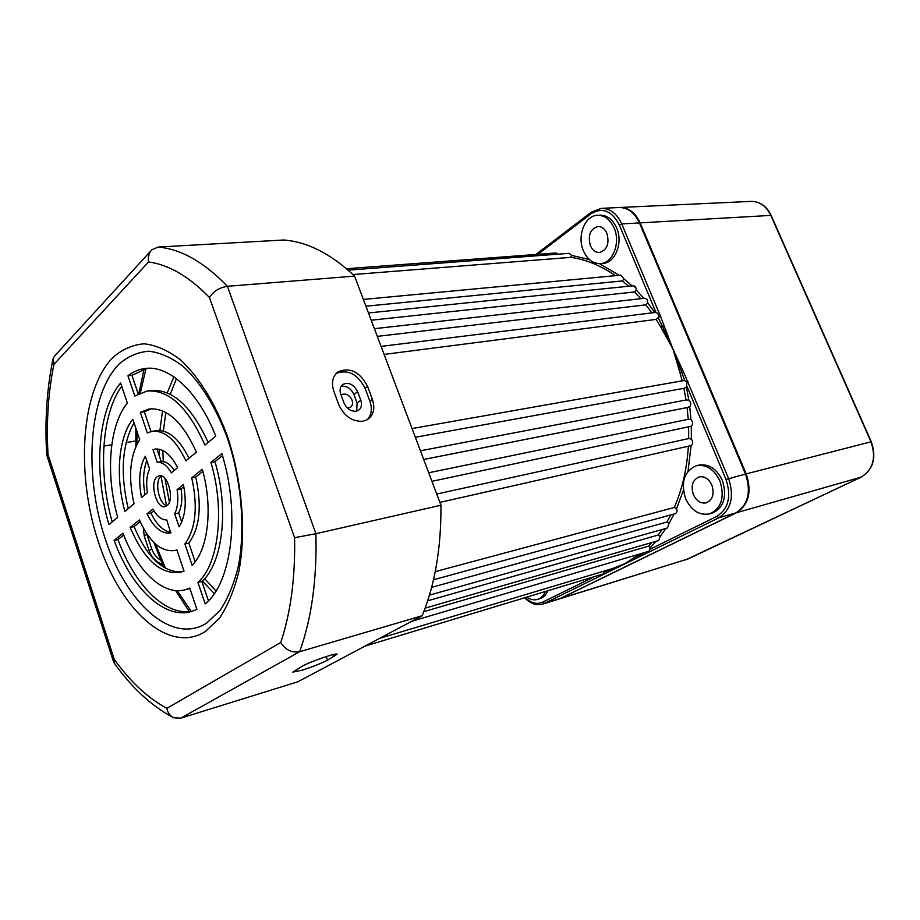 <?xml version="1.0" encoding="UTF-8"?>
<svg xmlns="http://www.w3.org/2000/svg" width="920" height="920" viewBox="0 0 920 920"><rect width="100%" height="100%" fill="white"/><g stroke="black" fill="none" stroke-linecap="round" stroke-linejoin="round"><path stroke-width="1.38" d="M711.861 485.116C708.745 478.745 704.478 476.008 699.073 476.928C692.587 479.895 690.69 485.806 693.381 494.638C696.509 501.101 700.833 503.826 706.341 502.826C712.712 499.79 714.553 493.89 711.861 485.116M173.903 376.855L167.221 392.851M162.552 410.86L159.885 430.525M159.217 449.213L159.379 456.216M161.011 476.1L166.508 505.643M176.421 378.66L170.246 394.266M165.784 412.413L163.403 431.123M162.828 450.478L163.277 461.69M164.956 478.388L169.372 502.078M341.044 394.933L341.297 394.737C345.655 393.012 349.243 394.784 352.049 400.05C353.073 403.293 352.498 405.743 350.313 407.399L347.541 408.181M606.912 233.369C604.808 228.781 601.818 226.492 597.919 226.504C590.226 228.942 587.719 235.313 590.375 245.605C592.491 250.274 595.539 252.574 599.518 252.505C607.108 249.998 609.569 243.627 606.912 233.369M527.01 597.23C530.691 599.702 534.29 600.404 537.809 599.334C541.109 598.207 543.605 595.665 545.284 591.709M539.822 598.724L540.189 598.609C543.501 597.482 545.985 594.941 547.676 590.985M685.607 498.64C691.426 510.715 699.499 515.786 709.826 513.843C721.556 508.173 724.925 497.214 719.923 480.953C714.15 469.188 706.284 464.128 696.325 465.75C684.169 471.224 680.605 482.195 685.607 498.64M711.654 513.325L712.206 513.176C723.948 507.506 727.317 496.558 722.315 480.343C716.553 468.602 708.688 463.542 698.728 465.163L696.796 465.635M583.395 250.757C587.351 259.486 593.055 263.764 600.519 263.591C612.8 263.189 620.793 242.765 614.134 228.033C610.236 219.57 604.705 215.326 597.54 215.303C584.855 215.383 576.805 236.026 583.395 250.757M600.519 263.591L603.002 263.385C615.284 262.982 623.288 242.581 616.63 227.873C612.731 219.431 607.211 215.199 600.047 215.177L597.54 215.303M379.615 638.353L612.651 568.502L624.956 563.638L639.561 554.035M656.27 541.247L650.279 547.641L648.393 546.204L423.786 611.662M665.896 528.425L660.238 536.394L658.202 535.014L427.673 600.806M674.084 514.015L669.058 523.33L666.885 522.042L431.629 587.374M683.399 490.233L676.591 508.622L674.291 507.449L435.24 571.63M431.928 481.309L691.288 426.236L691.357 439.093L688.678 438.564L436.735 494.063M688.217 419.324L687.102 407.56L689.724 406.674L690.954 419.647L688.217 419.324L428.709 472.765M687.102 407.548L423.694 459.448M651.855 312.892L645.874 304.842L647.772 303.002L654.821 312.524L656.052 312.604C658.099 313.352 658.869 314.87 658.375 317.147L660.537 316.365L681.812 372.531L680.075 372.968L672.934 349.013L683.456 371.829L681.812 372.531L684.756 380.661L686.929 381.88L686.435 387.216L688.804 400.085L686.044 399.981L420.428 450.788M686.044 399.981L683.894 388.297L415.334 437.276M682.18 380.846L412.045 428.559L683.008 380.696L682.18 380.846L680.075 372.968M683.456 371.829L728.548 478.434C734.459 496.512 731.227 509.622 718.876 517.764L604.221 574.045L603.37 573.93L603.646 572.332L608.925 570.48L607.97 569.905M610.374 570.963L608.925 570.48L624.956 563.638L640.343 555.036L638.882 554.553M641.619 555.622L640.343 555.036L644.057 552.702M439.875 502.389L691.104 445.579L688.022 471.27M684.756 380.661L683.008 380.696M628.613 286.246L622.414 280.933L623.99 278.944L632.017 285.901M660.882 327.175L672.934 349.013L662.515 326.508L660.882 327.175L656.19 319.389L658.226 317.71L662.515 326.508L664.251 326.082M640.78 298.712L634.547 291.962L636.283 290.041L643.942 298.356M615.434 275.666C600.852 265.57 585.959 259.474 570.745 257.358L571.688 255.403L589.513 259.624M676.591 508.622C677.453 511.129 676.982 512.819 675.199 513.705L433.504 579.749M669.058 523.33L667.483 527.976M660.238 536.394L658.582 540.58M650.279 547.641L648.98 551.252L411.78 621.264M688.804 400.085C691.081 402.086 691.38 404.282 689.724 406.674M690.954 419.647C693.059 421.958 693.162 424.154 691.288 426.236M691.357 439.093C693.255 441.669 693.174 443.831 691.104 445.579M363.365 299.437L620.862 275.149L623.99 278.944M368.471 312.972L633.098 285.786C635.122 285.936 636.18 287.351 636.283 290.041M374.394 328.693L644.552 298.287C646.783 298.505 647.852 300.07 647.772 303.002M346.46 268.732L555.898 252.977L558.003 254.173M348.105 270.147L569.112 253.322L571.688 255.403M559.268 598.955L735.804 512.934C748.144 504.85 751.387 491.901 745.522 474.065L639.457 222.916C634.708 212.704 627.957 207.575 619.194 207.517L601.427 208.345C610.202 208.403 616.975 213.601 621.747 223.939L639.457 222.916M656.19 319.389L384.1 354.43M645.874 304.842L377.292 336.363M634.547 291.962L371.197 320.206M622.414 280.933L365.918 306.199M570.745 257.358L352.947 274.562M202.32 581.049L214.325 593.572M683.894 388.297L686.435 387.216M603.37 573.93L364.987 646.116M687.907 381.604L686.929 381.88M648.795 552.161L647.484 551.689M204.619 578.645L216.016 590.985M301.76 670.3C311.949 667.069 320.516 663.688 327.485 660.169L337.111 654.2C336.421 652.602 310.592 661.48 302.105 666.264L292.79 672.094L301.76 670.3M146.59 533.45L151.696 548.768C153.387 553.61 156.388 557.485 160.689 560.384M143.301 527.976L144.244 536.003L149.143 550.712C151.558 557.313 155.998 561.901 162.438 564.466M355.994 411.217L358.501 410.274C361.456 408.043 362.216 404.708 360.789 400.246L357.615 391.713C353.809 384.433 348.921 381.984 342.964 384.353C340.112 386.561 339.376 389.85 340.779 394.22L343.965 402.845C346.656 408.664 350.669 411.459 355.994 411.217M356.707 411.067L357.075 403.041L353.924 394.53C350.945 388.309 346.656 385.595 341.067 386.388M362.894 421.256L367.712 419.44C373.727 414.966 375.268 408.227 372.358 399.234L367.597 386.469C359.938 371.864 350.129 366.965 338.169 371.76C332.546 376.165 331.119 382.72 333.891 391.414L338.686 404.443C344.137 416.185 352.199 421.785 362.894 421.256M336.306 373.336C348.185 369.15 357.788 374.152 365.113 388.355L369.863 401.097C372.485 408.848 371.553 415.081 367.08 419.819M166.945 505.724C174.938 500.353 167.877 473.156 159.195 475.72L157.148 476.732C149.281 482.379 156.388 509.243 165.083 506.621L166.945 505.724M161.31 475.858L161.103 476.019C154.203 480.941 158.711 504.125 166.888 505.758M205.195 631.649L219.523 618.148C227.873 605.601 234.358 589.846 238.981 570.883C246.433 530.84 242.064 479.849 227.09 435.344C215.004 402.845 198.57 376.475 180.389 359.754C168.118 350.451 156.02 345.126 144.118 343.804C132.606 344.747 122.153 349.347 112.757 357.592C80.983 390.322 75.751 473.006 98.106 541.098C120.025 609.419 168.164 654.683 205.195 631.649M206.62 623.139L220.167 610.27C228.045 598.356 234.163 583.452 238.51 565.535C245.525 527.746 241.408 479.768 227.309 437.862C215.935 407.238 200.433 382.341 183.252 366.493C171.649 357.65 160.195 352.555 148.902 351.221C137.965 352.038 128.029 356.316 119.082 364.044C88.757 394.772 83.593 473.282 104.891 537.889C125.764 602.738 171.603 645.242 206.62 623.139M135.78 441.013L126.12 442.543M111.78 444.797L103.879 446.039M166.83 708.331L280.738 642.516C290.708 612.755 295.332 577.806 294.596 537.683L209.449 297.505C213.359 291.329 219.339 287.592 227.401 286.292L354.579 276.115C331.004 253.805 307.372 241.776 283.682 240.005L158.194 247.054L151.972 249.688C148.867 252.827 147.729 256.91 148.557 261.958L53.9 364.423C48.219 392.346 46.264 422.372 48.012 454.503L114.218 659.306C130.364 681.766 147.89 698.107 166.83 708.331C167.762 712.862 170.085 716.013 173.799 717.795L180.757 718.152L297.85 681.789L422.142 615.756L299.644 651.728L180.757 718.152M354.579 276.115L440.944 505.218L315.905 533.715C317.009 579.358 311.581 618.7 299.644 651.728C291.789 653.016 285.487 649.945 280.738 642.516M440.944 505.218C441.266 547.699 434.999 584.545 422.142 615.756M140.185 521.697L134.067 526.62C147.062 557.324 162.989 572.424 181.861 571.918M123.648 534.98L117.944 539.557C134.527 585.085 165.439 616.63 192.498 611.179M189.922 588.582L187.864 589.122M202.86 471.373L195.742 477.089C202.078 506.046 199.778 528.045 188.841 543.087L195.178 561.752M183.816 486.657L181.079 488.865C182.551 498.697 181.746 506.747 178.641 513.015L181.711 522.042M222.456 455.63L214.935 461.667C229.241 508.99 222.663 563.454 201.871 581.474L208.437 600.841M153.847 510.738L150.926 513.072C156.653 524.756 163.334 531.197 170.982 532.392M121.704 386.239C101.384 414.46 97.98 472.029 112.217 521.893M152.95 449.592L157.274 462.38C162.311 461.955 167.014 465.44 171.407 472.845L177.629 467.682C170.74 454.388 163.116 448.201 154.767 449.121L156.917 448.948L161.242 461.702C165.795 461.265 170.165 464.163 174.34 470.407M133.998 422.705C121.946 444.9 120.025 473.547 128.225 508.622M152.49 431.25L156.112 430.698C168.222 429.49 179.193 438.667 189.048 458.217M151.432 408.744L144.313 411.792L151.006 431.537M146.763 460.586C143.255 470.178 142.68 481.551 145.038 494.684M147.2 368.299L131.939 375.314L138.253 393.933M147.614 390.966L151.156 390.494C172.511 388.93 191.498 406.237 208.127 442.416M130.191 527.401C144.003 559.82 160.712 574.804 180.331 572.366L184.023 571.078L176.881 549.884L174.846 550.516C161.276 552.253 149.477 542.064 139.426 519.961L130.191 527.401L134.067 526.62M114.114 540.351C131.226 587.558 163.714 619.597 191.256 611.547L196.937 609.385L189.75 588.064L185.023 589.8C163.093 595.93 137.114 570.941 122.969 533.221L114.114 540.351L117.944 539.557M192.13 565.294C208.253 549.849 213.175 507.035 202.296 469.303L191.728 477.813C198.087 506.839 195.799 528.885 184.897 543.938L192.13 565.294M177.1 489.601C178.583 499.456 177.778 507.529 174.685 513.797L179.101 526.815C185.426 516.626 186.852 502.538 183.379 484.541L177.1 489.601L181.079 488.865M205.195 603.911C231.863 582.958 240.626 513.348 221.846 453.56L210.898 462.38C225.216 509.806 218.672 564.385 197.927 582.417L205.195 603.911M147.016 513.843C153.996 527.816 161.897 534.198 170.74 532.99L166.796 519.972C161.748 520.087 157.113 516.465 152.892 509.116L147.016 513.843L150.926 513.072M120.612 383.007C97.658 410.032 93.346 471.879 108.939 524.607L117.714 517.327C105.397 474.547 109.089 424.959 127.385 403.109L120.612 383.007M134.044 503.803C128.006 476.778 129.892 455.411 139.725 439.714L132.848 419.301C118.358 437.138 115.253 476.744 124.89 511.393L134.044 503.803M147.303 432.929L152.145 431.308C164.714 430.146 175.961 439.978 185.909 460.828L196.386 452.145C182.689 421.969 166.968 407.572 149.212 408.963L140.346 412.367L147.303 432.929M145.302 456.251C139.449 466.67 138.195 480.447 141.565 497.57L147.395 492.74C145.935 483.195 146.671 475.26 149.58 468.935L145.302 456.251M215.751 436.091C198.317 391.529 168.82 364.849 144.957 368.506C138.839 369.311 133.17 371.749 127.96 375.797L134.826 396.048L147.165 391.023C168.981 389.516 188.232 407.537 204.907 445.084L215.751 436.091M131.939 375.314L127.96 375.797M144.313 411.792L140.346 412.367M161.242 461.702L157.274 462.38M201.871 581.474L197.927 582.417M214.935 461.667L210.898 462.38M178.641 513.015L174.685 513.797M188.841 543.087L184.897 543.938M195.742 477.089L191.728 477.813M172.684 717.22C150.96 705.571 131.41 687.401 114.022 662.733L114.218 659.306M46.713 454.951L48.012 454.503M150.857 250.907L54.981 355.591L53.153 358.432L53.9 364.423M294.596 537.683L315.905 533.715L227.401 286.292C204.102 262.142 181.033 249.067 158.194 247.054M619.528 207.506L619.896 207.483C628.659 207.54 635.409 212.669 640.147 222.87L746.2 473.892C752.054 491.717 748.811 504.666 736.471 512.739L559.832 598.782M635.927 287.833L633.144 285.775M155.549 544.03L165.519 568.41M177.238 590.663L191.256 611.386M648.393 546.204L651.946 542.501M658.202 535.014L662.205 529.471M666.885 522.042L670.76 514.912M674.291 507.449C682.26 489.129 686.952 468.74 688.367 446.257M688.678 438.564L688.608 426.983M599.506 263.637L619.229 275.31M525.4 597.712C531.15 603.163 536.877 604.658 542.582 602.186L593.262 577.231M650.29 549.148L716.944 516.327C728.513 508.679 731.526 496.386 725.995 479.447L686.964 386.331M656.052 312.604L619.286 224.917C611.834 210.714 602.439 206.977 591.134 213.704L537.878 254.334M604.221 574.045L544.375 603.405L561.303 598.172M542.582 602.186L544.375 603.405L542.8 604.06L559.728 598.817M716.944 516.327L718.876 517.764L735.804 512.934M725.995 479.447L745.522 474.065M619.286 224.917L621.747 223.939L660.537 316.365M591.709 212.014L601.427 208.345L591.307 212.14L591.134 213.704M145.981 368.541L140.357 392.932M136.896 431.308L136.942 444.245M326.209 656.581L327.485 660.169M146.774 534.025L144.244 536.003M357.075 403.041L360.789 400.246M369.863 401.097L372.358 399.234M209.449 297.505C188.991 276.483 168.693 264.638 148.557 261.958M365.113 388.355L367.597 386.469M353.924 394.53L357.615 391.713M151.696 548.768L149.143 550.712M333.477 654.522L334.202 656.558M686.101 559.693L861.016 477.192C873.114 469.625 876.438 457.815 870.975 441.772L770.776 215.268C766.268 206.034 759.702 201.399 751.099 201.388L619.896 207.483M561.982 597.966L688.206 558.9L861.085 477.169L736.471 512.739M746.2 473.892L871.274 441.738C876.748 457.688 873.344 469.499 861.085 477.169L861.178 477.112M640.147 222.87L771.132 215.383M688.309 558.842L560.395 598.609M537.809 599.334L540.189 598.609M709.826 513.843L712.206 513.176M189.324 611.616L175.57 590.559M163.725 567.352L153.835 542.42M144.095 369.023L138.851 393.622M135.826 428.122L135.918 446.361M524.779 597.896C530.472 603.75 536.475 605.797 542.8 604.06M535.889 254.483L591.249 212.186M655.029 312.501L381.064 346.391M688.091 407.376L423.694 459.471M667.552 527.965L429.444 595.148M658.651 540.558L425.109 608.154M188.945 588.857L185.023 589.8M176.939 550.056L174.846 550.516M336.8 372.853L338.169 371.76M342.286 384.882L342.964 384.353M113.539 661.768L46.724 454.951M46.713 454.905C44.735 421.049 46.793 389.286 52.9 359.593M871.274 441.738L771.109 215.349C766.601 206.08 759.931 201.422 751.099 201.388"/></g></svg>
